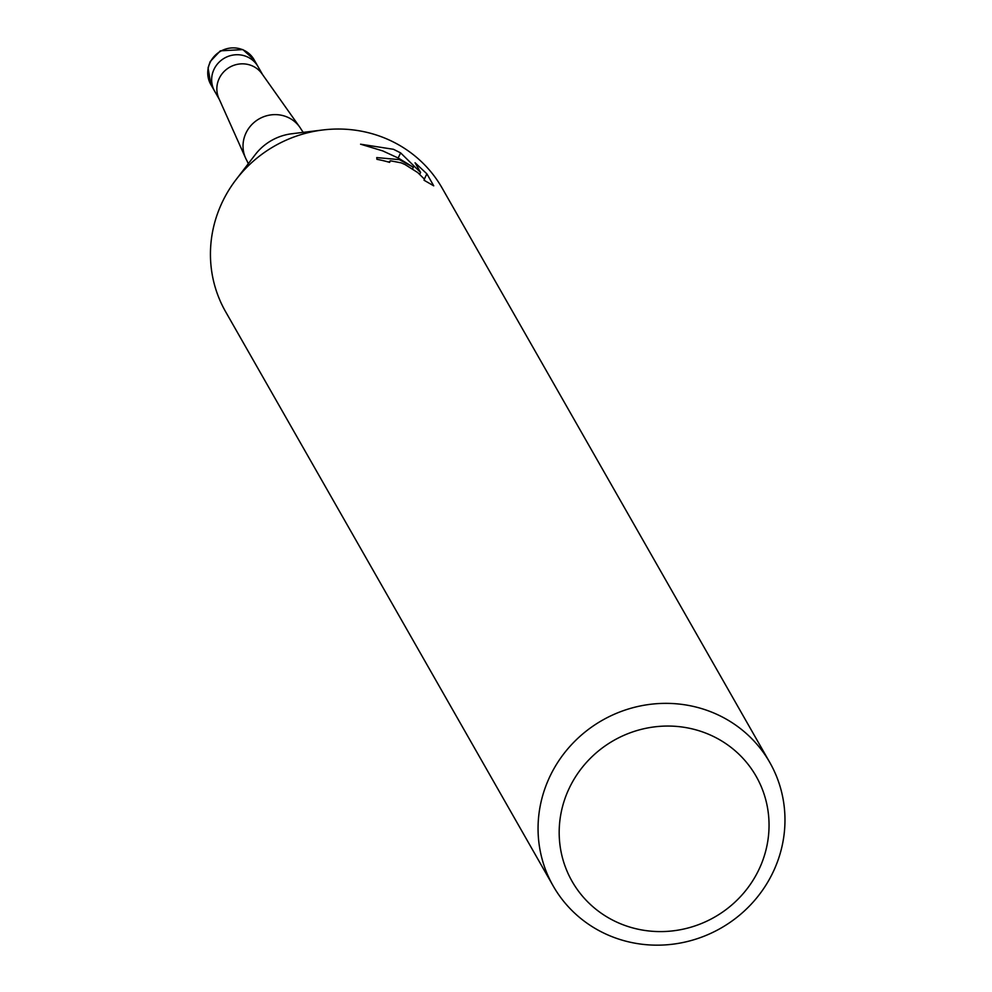 <?xml version="1.0" encoding="UTF-8"?>
<svg xmlns="http://www.w3.org/2000/svg" width="992" height="992" viewBox="0 0 992 992"><rect width="100%" height="100%" fill="white"/><g stroke="black" fill="none" stroke-linecap="round" stroke-linejoin="round"><path stroke-width="1.49" d="M248.285 163.705L246.834 160.53A31.322 30.07 -29.7 0 1 245.557 158.013L218.86 98.369A24.936 23.932 -29.7 0 1 224.465 71.139A24.936 23.932 -29.7 0 1 252.315 65.906A24.936 23.932 -29.7 0 1 261.987 73.78L299.733 127.112A31.322 30.07 -29.7 0 1 301.246 129.481L303.242 132.358M210.775 84.419L208.072 67.803L210.18 61.578L220.336 50.84L242.854 49.6L254.088 59.706A24.936 23.932 -29.7 0 0 243.214 49.947A24.936 23.932 -29.7 0 0 214.545 56.023A24.936 23.932 -29.7 0 0 210.775 84.419L214.681 91.252A24.936 23.932 -29.7 0 1 218.451 62.856A24.936 23.932 -29.7 0 1 247.12 56.792A24.936 23.932 -29.7 0 1 257.994 66.551L262.632 74.685M245.557 158.013A31.322 30.07 -29.7 0 1 252.6 123.802A31.322 30.07 -29.7 0 1 287.593 117.217A31.322 30.07 -29.7 0 1 299.733 127.112M553.226 886.03L225.606 311.699A124.67 119.648 -29.7 0 1 236.208 179.428A124.67 119.648 -29.7 0 1 322.933 129.964A124.67 119.648 -29.7 0 1 387.81 139.376A124.67 119.648 -29.7 0 1 442.184 188.158L769.804 762.488A124.67 119.648 -29.7 0 1 750.919 904.493A124.67 119.648 -29.7 0 1 607.588 934.824A124.67 119.648 -29.7 0 1 553.226 886.03A124.67 119.648 -29.7 0 1 572.111 744.025A124.67 119.648 -29.7 0 1 715.443 713.707A124.67 119.648 -29.7 0 1 769.804 762.488M399.379 159.638L413.342 167.239L398.548 158.199L382.689 150.883L360.58 144.2L393.477 149.296L400.644 152.904L420.596 172.459L415.053 162.738L426.882 173.836L433.727 185.826L424.018 180.222L424.489 179.23L417.781 172.608L404.972 164.511L401.214 162.862L390.352 160.778L389.633 162.378A124.67 119.648 150.3 0 0 376.935 159.328L376.737 157.592L399.379 159.638M709.95 734.849A105.958 101.705 -29.7 0 1 758.508 870.418A105.958 101.705 -29.7 0 1 618.276 922.796A105.958 101.705 -29.7 0 1 569.718 787.226A105.958 101.705 -29.7 0 1 709.95 734.849M424.365 179.019L426.895 173.836M412.573 168.838L413.342 167.239M419.728 174.232L420.596 172.459M398.152 157.988L400.644 152.892M219.319 99.398L214.681 91.252A24.936 23.932 -29.7 0 1 218.451 62.856A24.936 23.932 -29.7 0 1 247.12 56.792A24.936 23.932 -29.7 0 1 257.994 66.551L254.088 59.706M236.208 179.428L255.279 154.603A52.564 50.456 -29.7 0 1 291.846 133.746L322.933 129.964M389.484 161.374L389.075 162.217"/></g></svg>
